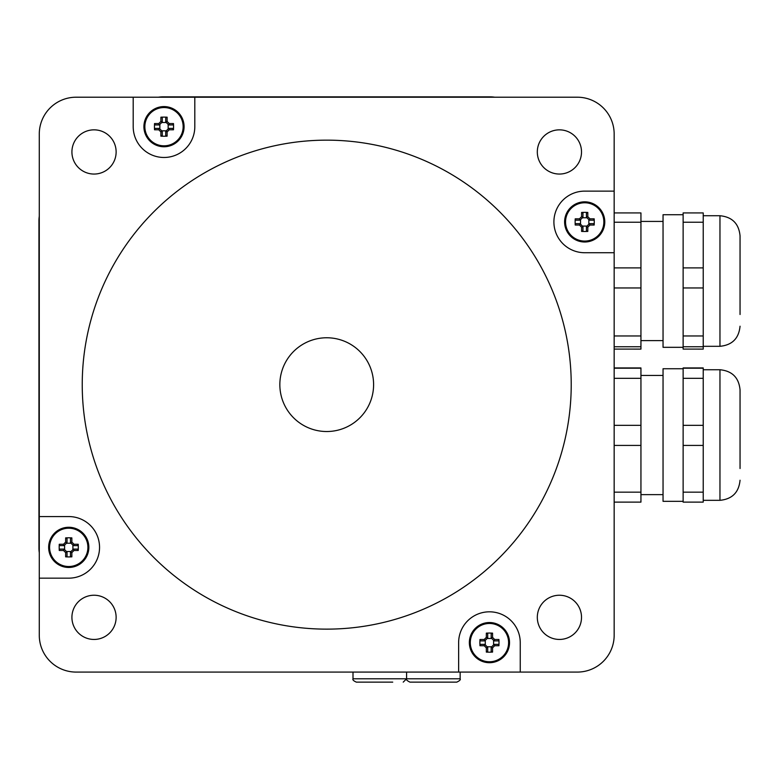 <?xml version="1.0" encoding="UTF-8"?>
<svg xmlns="http://www.w3.org/2000/svg" width="779" height="779" viewBox="0 0 779 779"><rect width="100%" height="100%" fill="white"/><g stroke="black" fill="none" stroke-linecap="round" stroke-linejoin="round"><path stroke-width="1.17" d="M614.164 252.727L614.164 635.255A36.827 36.827 0 0 1 577.327 672.082L76.118 672.082A36.827 36.827 0 0 1 39.281 635.255L39.281 134.037A36.827 36.827 0 0 1 76.118 97.209L577.327 97.209A36.827 36.827 0 0 1 614.164 134.037L614.164 252.727L584.698 252.727A30.8 30.8 0 0 1 553.898 221.927A30.8 30.8 0 0 1 584.698 191.128L614.164 191.128M39.281 516.565L68.747 516.565A30.8 30.8 0 0 1 99.546 547.364A30.8 30.8 0 0 1 68.747 578.164L39.281 578.164M194.808 97.209L194.808 126.675A30.8 30.8 0 0 1 163.999 157.475A30.8 30.8 0 0 1 133.199 126.675L133.199 97.209M458.636 672.082L458.636 642.617A30.8 30.8 0 0 1 489.446 611.817A30.8 30.8 0 0 1 520.245 642.617L520.245 672.082M581.514 617.338A22.094 22.094 0 0 1 548.367 636.482A22.094 22.094 0 0 1 548.367 598.204A22.094 22.094 0 0 1 581.514 617.338M116.129 617.338A22.094 22.094 0 0 1 82.973 636.482A22.094 22.094 0 0 1 82.973 598.204A22.094 22.094 0 0 1 116.129 617.338M581.514 151.954A22.094 22.094 0 0 1 548.367 171.088A22.094 22.094 0 0 1 548.367 132.81A22.094 22.094 0 0 1 581.514 151.954M116.129 151.954A22.094 22.094 0 0 1 82.973 171.088A22.094 22.094 0 0 1 82.973 132.81A22.094 22.094 0 0 1 116.129 151.954M571.221 384.641A244.499 244.499 0 0 1 204.478 596.383A244.499 244.499 0 0 1 204.478 172.909A244.499 244.499 0 0 1 571.221 384.641M158.303 97.209A30.8 30.8 0 0 1 162.83 96.869L490.283 96.869A30.8 30.8 0 0 1 494.811 97.209M39.281 552.73A30.8 30.8 0 0 1 38.95 548.202L38.95 220.749A30.8 30.8 0 0 1 39.281 216.221M403.23 682.131L406.58 678.782L406.58 672.082L406.58 678.782C405.869 679.531 406.989 680.642 409.92 682.131L456.796 682.131C459.678 680.758 460.798 679.648 460.146 678.782L353.004 678.782C352.42 679.765 353.53 680.875 356.354 682.131L392.733 682.131M375.332 682.131L366.851 682.131M371.31 682.131L356.354 682.131M703.223 349.089L683.134 349.089L703.223 349.109L703.223 212.93L683.134 212.93L683.134 222.229L703.223 222.229M683.134 349.089L683.134 346.752L703.223 346.752M703.223 335.963L683.134 335.963L683.134 346.752M683.134 335.963L683.134 287.957L703.223 287.957M703.223 267.888L683.134 267.888L683.134 287.957M683.134 267.888L683.134 222.229M640.942 349.089L614.164 349.089L640.942 349.109L640.942 212.93L614.164 212.93M740.05 314.502L740.05 235.823L740.05 314.502M683.134 347.317L663.046 347.317L663.046 214.731L683.134 214.731M703.223 492.162L683.134 492.162L683.134 502.124L703.223 502.124L703.223 367.941L683.134 367.941L703.223 367.941M683.134 502.124L703.223 502.124M683.134 492.162L683.134 445.422L703.223 445.422M703.223 425.334L683.134 425.334L683.134 445.422M683.134 425.334L683.134 378.331L703.223 378.331M703.223 368.204L683.134 368.204L683.134 378.331M640.942 502.124L614.164 502.124L640.942 502.124L640.942 367.941L614.164 367.941L640.942 367.941M740.05 468.52L740.05 389.831L740.05 468.52M683.134 501.325L663.046 501.325L663.046 368.74L683.134 368.74M307.539 427.418A46.876 46.876 0 0 1 299.272 346.645A46.876 46.876 0 0 1 373.355 379.87A46.876 46.876 0 0 1 307.539 427.418M491.169 647.31L491.169 651.448L492.552 652.101L492.552 647.865L491.169 647.31L494.139 644.35L494.684 645.733L498.93 645.733A31.997 15.989 -90 0 0 498.93 639.51L498.268 640.893L494.139 640.893L494.684 639.51L492.552 637.368L491.189 637.933L494.129 640.874M492.552 647.865L494.684 645.733M494.139 644.35L498.268 644.35L498.93 645.733M498.93 639.51L494.684 639.51M491.169 637.923L491.169 633.794L492.552 633.132A31.997 15.989 180 0 0 486.33 633.132L487.712 633.794L487.712 637.923M492.552 637.368L492.552 633.132M486.33 633.132L486.33 637.368L487.703 637.933L484.742 640.893L484.197 639.51L479.961 639.51A31.997 15.989 90 0 0 479.961 645.733L480.614 644.35L484.742 644.35M486.33 637.368L484.197 639.51M484.742 640.893L480.614 640.893L479.961 639.51M479.961 645.733L484.197 645.733L484.762 644.36L487.703 647.3L486.33 647.865L486.33 652.101A31.997 15.989 0 0 0 492.552 652.101M484.197 645.733L486.33 647.865M487.712 647.31L487.712 651.448L486.33 652.101M470.292 642.617A19.154 19.154 0 0 1 507.645 636.657A19.154 19.154 0 0 1 492.464 661.527A19.154 19.154 0 0 1 470.292 642.617M487.167 646.774L491.715 646.774M493.594 644.895L493.594 640.348M491.715 638.468L487.167 638.468M485.288 640.348L485.288 644.895M469.357 642.617A20.088 20.088 0 0 1 499.485 625.225A20.088 20.088 0 0 1 499.485 660.017A20.088 20.088 0 0 1 469.357 642.617M70.48 552.058L70.48 556.187L71.853 556.849L71.853 552.613L70.49 552.048L73.44 549.098L73.995 550.471L78.231 550.471A31.997 15.989 -90 0 0 78.231 544.258L77.569 545.631L73.44 545.631L73.995 544.258L71.853 542.116L70.49 542.681L73.43 545.621M71.853 552.613L73.995 550.471M73.44 549.098L77.569 549.098L78.231 550.471M78.231 544.258L73.995 544.258M70.49 542.681L70.48 538.542L71.853 537.88A31.997 15.989 180 0 0 65.64 537.88L67.023 538.542L67.023 542.671M71.853 542.116L71.853 537.88M65.64 537.88L65.64 542.116L67.004 542.681L64.063 545.621L63.498 544.258L59.262 544.258A31.997 15.989 90 0 0 59.262 550.471L59.925 549.098L64.053 549.098L63.498 550.471L65.64 552.613L67.004 552.048L64.063 549.107M65.64 542.116L63.498 544.258M64.053 545.631L59.925 545.631L59.262 544.258M59.262 550.471L63.498 550.471M67.023 552.058L67.023 556.187L65.64 556.849A31.997 15.989 0 0 0 71.853 556.849M65.64 552.613L65.64 556.849M49.593 547.364A19.154 19.154 0 0 1 86.946 541.395A19.154 19.154 0 0 1 71.765 566.275A19.154 19.154 0 0 1 49.593 547.364M66.478 551.513L71.025 551.513M72.905 549.643L72.905 545.096M71.025 543.216L66.478 543.216M64.599 545.096L64.599 549.643M48.658 547.364A20.088 20.088 0 0 1 78.796 529.963A20.088 20.088 0 0 1 78.796 564.765A20.088 20.088 0 0 1 48.658 547.364M586.421 226.621L586.421 230.75L587.804 231.412L587.804 227.176L586.421 226.621L589.391 223.651L589.946 225.034L594.182 225.034A31.997 15.989 -90 0 0 594.182 218.821L593.52 220.194L589.391 220.194M587.804 227.176L589.946 225.034M589.391 223.651L593.52 223.651L594.182 225.034M594.182 218.821L589.946 218.821L589.382 220.184L586.421 217.234L587.804 216.679L587.804 212.443A31.997 15.989 180 0 0 581.592 212.443L582.965 213.105L582.965 217.234M589.946 218.821L587.804 216.679M586.421 217.234L586.421 213.105L587.804 212.443M581.592 212.443L581.592 216.679L582.955 217.244L580.014 220.184L579.449 218.821L575.214 218.821A31.997 15.989 90 0 0 575.214 225.034L575.876 223.651L580.004 223.651L579.449 225.034L581.592 227.176L582.955 226.611L580.014 223.67M581.592 216.679L579.449 218.821M580.004 220.194L575.876 220.194L575.214 218.821M575.214 225.034L579.449 225.034M582.965 226.621L582.965 230.75L581.592 231.412A31.997 15.989 0 0 0 587.804 231.412M581.592 227.176L581.592 231.412M565.544 221.927A19.154 19.154 0 0 1 602.897 215.958A19.154 19.154 0 0 1 587.717 240.838A19.154 19.154 0 0 1 565.544 221.927M582.419 226.076L586.967 226.076M588.846 224.196L588.846 219.649M586.967 217.769L582.419 217.769M580.54 219.649L580.54 224.196M564.609 221.927A20.088 20.088 0 0 1 594.737 204.526A20.088 20.088 0 0 1 594.737 239.319A20.088 20.088 0 0 1 564.609 221.927M165.732 131.369L165.732 135.497L167.115 136.159L167.115 131.914L165.732 131.369L168.683 128.408L169.247 129.781L173.483 129.781A31.997 15.989 -90 0 0 173.483 123.559L172.831 124.942L168.702 124.942L169.247 123.559L167.115 121.427L165.742 121.991L168.683 124.932M167.115 131.914L169.247 129.781M168.702 128.399L172.831 128.399L173.483 129.781M173.483 123.559L169.247 123.559M165.732 121.972L165.732 117.843L167.115 117.191A31.997 15.989 180 0 0 160.893 117.191L162.275 117.843L162.275 121.972M167.115 121.427L167.115 117.191M160.893 117.191L160.893 121.427L162.266 121.991L159.305 124.942L158.76 123.559L154.524 123.559A31.997 15.989 90 0 0 154.524 129.781L155.177 128.399L159.305 128.399L158.76 129.781L160.893 131.914L162.266 131.359L159.315 128.408M160.893 121.427L158.76 123.559M159.305 124.942L155.177 124.942L154.524 123.559M154.524 129.781L158.76 129.781M162.266 131.359L162.275 135.497L160.893 136.159A31.997 15.989 0 0 0 167.115 136.159M160.893 131.914L160.893 136.159M144.855 126.675A19.154 19.154 0 0 1 182.198 120.706A19.154 19.154 0 0 1 167.027 145.585A19.154 19.154 0 0 1 144.855 126.675M161.73 130.823L166.278 130.823M168.157 128.944L168.157 124.397M166.278 122.517L161.73 122.517M159.851 124.397L159.851 128.944M143.911 126.675A20.088 20.088 0 0 1 174.048 109.274A20.088 20.088 0 0 1 174.048 144.066A20.088 20.088 0 0 1 143.911 126.675M640.942 335.963L614.164 335.963M614.164 346.752L640.942 346.752M614.164 287.957L640.942 287.957M640.942 267.888L614.164 267.888M614.164 222.229L640.942 222.229M703.223 215.734L719.962 215.734L719.962 346.304C732.163 345.116 738.862 338.427 740.05 326.216M640.942 492.162L614.164 492.162M640.942 425.334L614.164 425.334M614.164 445.422L640.942 445.422M614.164 378.331L640.942 378.331M640.942 368.204L614.164 368.204M703.223 369.743L719.962 369.743L719.962 500.322C732.163 499.135 738.862 492.435 740.05 480.234M460.146 678.782L460.146 672.082M353.004 678.782L353.004 672.082M719.962 215.734C732.163 216.922 738.862 223.622 740.05 235.823M703.223 346.304L719.962 346.304M640.942 340.618L663.046 340.618M640.942 221.421L663.046 221.421M719.962 369.743C732.163 370.94 738.862 377.63 740.05 389.831M703.223 500.322L719.962 500.322M640.942 494.636L663.046 494.636M640.942 375.439L663.046 375.439"/></g></svg>
